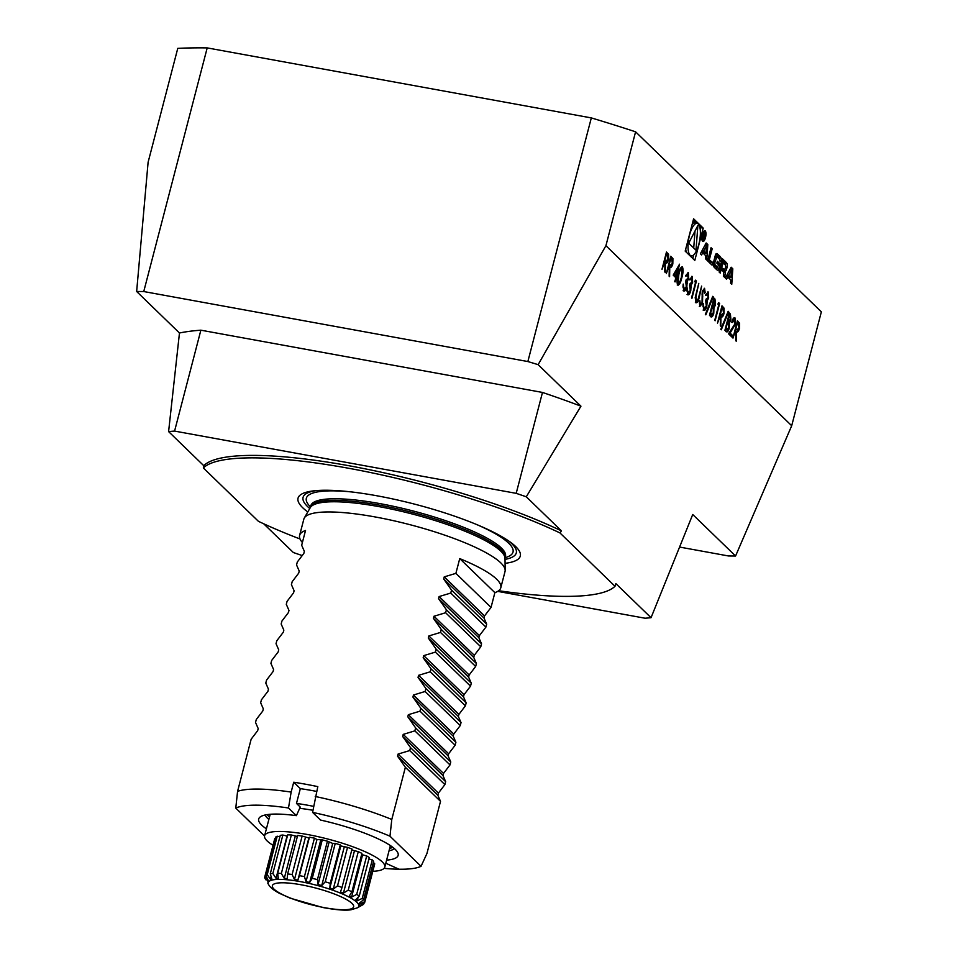 <?xml version="1.0" encoding="UTF-8"?>
<svg xmlns="http://www.w3.org/2000/svg" width="958" height="958" viewBox="0 0 958 958"><rect width="100%" height="100%" fill="white"/><g stroke="black" fill="none" stroke-linecap="round" stroke-linejoin="round"><path stroke-width="1.44" d="M666.313 273.461L670.804 256.241L672.923 258.588L672.815 263.965C671.798 267.162 670.78 268.12 669.786 266.875L669.594 276.646L669.211 266.324L666.313 273.461M670.6 267.354L669.307 266.791L669.127 276.191M677.701 285.053C676.707 282.658 676.923 279.089 678.348 274.347C679.462 269.306 680.827 266.839 682.419 266.947C683.425 269.342 683.234 272.934 681.821 277.724C680.671 282.754 679.294 285.197 677.701 285.053L678.084 285.268M682.06 266.743L681.94 266.863C682.946 269.258 682.755 272.85 681.342 277.64L681.821 277.724M691.832 278.275L690.059 279.892L689.604 279.449L692.287 276.503L692.61 282.43L691.089 285.4L690.766 290.765C689.736 294.142 688.658 295.423 687.545 294.609L687.161 287.867L688.024 292.849L690.275 290.466L689.64 285.292L690.107 283.532L692.155 281.987L691.281 278.131M691.892 276.287L692.61 282.43M687.102 288.19L686.922 290.993L688.203 292.992M698.705 283.676L695.496 296.357L695.831 300.8L698.178 299.052L701.615 286.107L699.364 296.956C698.37 301.231 697.208 303.135 695.879 302.68L695.221 297.495L698.789 283.364L695.987 296.441L696.37 300.932M707.854 293.819L706.094 295.435L705.639 294.98L708.309 292.046L708.645 297.974L707.124 300.932L706.8 306.297C705.771 309.685 704.693 310.967 703.579 310.141L703.196 303.411L704.046 308.38L706.309 306.009L705.675 300.836L706.142 299.064L708.19 297.519L707.303 293.675M707.914 291.831L708.645 297.974M703.136 303.722L702.956 306.536L704.226 308.524M709.483 315.302L713.961 298.082L714.967 299.052L715.482 304.895L713.938 307.985L713.77 313.338C712.824 316.403 711.854 317.505 710.86 316.643L709.483 315.302M717.494 323.074L721.985 305.841L724.104 308.201L723.997 313.577C722.979 316.763 721.961 317.733 720.967 316.475L720.775 326.259L720.392 315.924L717.494 323.074M721.781 316.954L720.488 316.391L720.308 325.792M724.919 330.271L729.409 313.038L730.403 314.008L730.918 319.852L729.373 322.954L729.218 328.307C728.272 331.372 727.302 332.474 726.308 331.612L724.919 330.271M732.93 338.042L737.42 320.81L739.54 323.169L739.444 328.534C738.414 331.731 737.409 332.701 736.403 331.444L736.223 341.216L735.469 330.534L732.93 338.042M737.217 331.923L735.924 331.36L735.744 340.761M705.567 258.888L706.765 260.037L707.818 244.577L706.154 242.973L700.358 253.822L701.543 254.984L702.729 252.78L705.783 255.738L705.567 258.888M705.471 237.632A5.461 1.82 100.3 0 0 704.908 230.77A5.461 1.82 100.3 0 0 702.13 235.812A5.461 1.82 100.3 0 0 702.944 241.512A5.461 1.82 100.3 0 0 705.471 237.632M709.447 259.319L712.177 248.817L711.052 247.715L707.627 260.875L711.878 264.995L712.572 262.348L708.094 259.067M721.075 257.989A19.244 6.431 100.3 0 0 719.997 256.385L717.841 254.301A19.244 6.431 100.3 0 0 716.536 253.583A2.706 0.91 100.3 0 0 715.279 255.511L713.399 262.767A2.706 0.91 100.3 0 0 713.339 265.857A19.244 6.431 100.3 0 0 714.417 267.45L716.572 269.545A19.244 6.431 100.3 0 0 717.865 270.252A19.244 6.431 100.3 0 0 717.877 270.252A2.706 0.91 100.3 0 0 719.123 268.324L720.236 264.037L717.35 261.235L716.859 263.127L718.62 264.827L717.542 267.126L714.931 264.636L714.872 262.528L716.859 256.72L719.482 259.199L719.638 260.804L720.799 261.917L721.015 261.067A2.706 0.91 100.3 0 0 721.075 257.989L718.668 257.546A19.244 6.431 100.3 0 0 717.59 255.954L715.782 254.205M727.206 263.929A19.244 6.431 100.3 0 0 726.128 262.336L722.524 258.84L719.099 272L720.236 273.09L721.182 269.461L723.817 272.024L723.362 276.132L724.487 277.221L725.014 275.221A2.706 0.91 100.3 0 0 725.074 272.132A19.244 6.431 100.3 0 0 724.44 271.054L724.523 270.731A19.244 6.431 100.3 0 0 725.35 271.054A2.706 0.91 100.3 0 0 726.595 269.126L727.146 267.019A2.706 0.91 100.3 0 0 727.206 263.929L724.799 263.498A19.244 6.431 100.3 0 0 723.721 261.893L722.14 260.36M732.81 268.815L731.158 267.21L725.35 278.06L726.547 279.209L727.721 277.006L730.786 279.976L730.571 283.113L731.768 284.275L732.81 268.815L730.523 268.396M791.691 425.747L821.353 311.853L635.585 131.809L605.923 245.691L791.691 425.747L735.564 556.011L692.73 514.506L651.045 617.706L615.862 583.614L615 586.284A215.682 44.343 14.6 0 1 498.651 590.727M694.801 260.432L703.208 228.124L693.604 218.807L685.186 251.116L694.801 260.432M734.523 319.661L732.295 322.487L731.84 322.032C732.834 318.619 733.888 317.242 735.002 317.912L735.217 324.534L730.092 333.073L732.475 335.384L732.008 337.144L728.535 333.767L734.714 324.223L733.948 319.493M734.582 317.673L735.217 324.534M728.176 311.302L728.667 311.769L721.29 329.791L720.799 329.324L728.176 311.302M717.901 304.105L718.668 302.632L719.614 303.554L715.123 320.786L718.692 304.872L717.901 304.105M712.74 296.333L713.231 296.812L705.842 314.823L705.363 314.356L712.74 296.333M699.424 300.68L699.795 304.644L702.046 302.776L702.262 291.208L704.573 288.418L705.172 292.657L704.477 293.316L704.058 290.13L702.741 291.591L702.501 303.255L699.819 306.5L699.244 301.219L699.903 300.764L700.334 304.776M704.238 288.226L705.172 292.657M704.058 290.13L703.352 289.915L702.741 291.591M694.718 281.628L695.472 280.155L696.418 281.077L691.939 298.297L695.508 282.394L694.718 281.628M687.88 274.455L686.12 276.072L685.665 275.629L688.335 272.683L688.67 278.61L687.149 281.58L686.826 286.945C685.796 290.322 684.719 291.603 683.605 290.789L683.222 284.047L684.072 289.029L686.335 286.646L685.7 281.472L686.168 279.712L688.215 278.155L687.329 274.311M687.952 272.467L688.67 278.61M683.162 284.37L682.982 287.172L684.263 289.172M673.199 275.162L679.557 264.18L676.552 276.191L677.138 276.766L675.055 281.939L675.63 277.521L673.199 275.162M661.978 269.258L666.469 252.038L668.588 254.385L668.48 259.762C667.463 262.959 666.445 263.929 665.451 262.672L665.259 272.443L664.876 262.121L661.978 269.258M666.265 263.151L664.972 262.588L664.78 271.988M386.613 860.128A72.066 14.813 -165.4 0 0 398.085 853.494A72.066 14.813 -165.4 0 0 320.487 820.048L312.583 812.384A99.764 20.513 14.6 0 1 389.978 836.202L421.041 866.307A99.764 20.513 14.6 0 1 399.007 869.229L385.799 863.242L398.995 869.229A99.764 20.513 14.6 0 1 384.062 868.355M237.572 791.356A103.943 21.363 14.6 0 1 291.148 792.086L288.49 808.001A99.764 20.513 14.6 0 0 235.776 808.097L237.572 791.356L251.164 739.181L257.666 730.667L258.205 728.571L255.523 722.452L256.289 719.494L262.791 710.98L263.33 708.884L260.648 702.753L261.426 699.807L267.917 691.293L268.468 689.197L265.785 683.066L266.552 680.12L273.054 671.594L273.593 669.51L270.91 663.379L271.677 660.433L278.179 651.907L278.718 649.823L276.036 643.692L276.802 640.746L283.305 632.22L283.843 630.136L281.161 624.005L281.939 621.047L288.43 612.533L288.981 610.45L286.298 604.318L287.065 601.361L293.567 592.846L294.106 590.763L291.424 584.631L292.19 581.674L298.692 573.159L299.231 571.076L296.549 564.945L297.315 561.987L303.818 553.473L304.357 551.389L301.674 545.258L305.53 530.492A103.943 21.363 -165.4 0 0 299.614 535.366A103.943 21.363 -165.4 0 0 302.393 542.515M312.583 812.384L317.805 786.626A103.943 21.363 14.6 0 0 305.53 784.207A103.943 21.363 14.6 0 0 293.711 782.231L291.148 792.086M299.614 535.366L303.842 519.128A103.943 21.363 14.6 0 1 304.309 518.003A103.943 21.363 14.6 0 1 375.153 516.949A103.943 21.363 14.6 0 1 505.165 570.321A103.943 21.363 14.6 0 1 505.022 571.531L500.794 587.769A103.943 21.363 14.6 0 1 494.879 592.655L491.035 607.42L484.532 615.934L483.994 618.03L486.676 624.149L485.91 627.107L479.407 635.621L478.868 637.717L481.551 643.836L480.772 646.794L474.282 655.308L473.731 657.404L476.413 663.535L475.647 666.481L469.145 674.995L468.606 677.09L471.288 683.222L470.522 686.168L464.019 694.694L463.48 696.777L466.163 702.909L465.396 705.854L458.894 714.381L458.355 716.464L461.038 722.595L460.259 725.541L453.769 734.067L453.218 736.151L455.9 742.282L455.134 745.24L448.631 753.754L448.093 755.838L450.775 761.969L450.009 764.927L443.506 773.441L442.967 775.525L445.65 781.656L444.883 784.614L438.381 793.128L437.83 795.212L440.512 801.343L426.933 853.518L421.041 866.307M315.242 796.469A103.943 21.363 14.6 0 1 391.786 819.461L405.378 767.286L397.534 756.161L398.073 754.066L409.737 750.557L410.503 747.599L402.659 736.462L403.21 734.379L414.862 730.858L415.628 727.912L407.797 716.776L408.336 714.692L419.999 711.171L420.766 708.225L412.922 697.089L413.461 695.005L425.124 691.484L425.891 688.539L418.047 677.402L418.586 675.318L430.25 671.798L431.016 668.852L423.173 657.715L423.723 655.631L435.375 652.111L436.153 649.153L428.31 638.028L428.849 635.944L440.512 632.424L441.279 629.466L433.435 618.341L433.974 616.245L445.638 612.737L446.404 609.779L438.56 598.654L439.111 596.559L450.763 593.05L451.529 590.092L443.686 578.967L444.237 576.872L455.888 573.363L459.732 558.598A103.943 21.363 14.6 0 1 500.794 587.769M635.585 131.809A411.88 84.675 -165.4 0 0 591.326 117.906L207.203 47.9A411.88 84.675 -165.4 0 0 177.769 48.367L148.107 162.249L136.647 291.495A411.88 84.675 -165.4 0 1 143.748 291.543L527.858 361.549A411.88 84.675 -165.4 0 1 538.133 364.663L580.955 406.168A293.651 60.366 -165.4 0 0 542.479 392.445L516.194 493.346L174.584 431.088L200.869 330.187A293.651 60.366 -165.4 0 0 179.469 333.001L168.596 431.603L203.779 465.696A215.682 44.343 14.6 0 1 349.059 465.756A215.682 44.343 14.6 0 1 561.46 530.888L526.277 496.795A293.651 60.366 -165.4 0 0 516.194 493.346M389.056 850.764A67.563 13.891 -165.4 0 0 394.456 848.668M392.936 847.411A67.563 13.891 14.6 0 1 389.69 848.309M288.49 808.001L296.393 815.653A72.066 14.813 -165.4 0 0 259.63 817.437A72.066 14.813 -165.4 0 0 266.408 828.814M235.776 808.097L264.552 835.999M296.393 815.653L300.237 807.055L296.477 803.415L300.333 788.65A80.7 16.585 -165.4 0 1 316.559 791.404M265.15 814.983A67.563 13.891 -165.4 0 0 268.851 819.461M269.485 816.994A67.563 13.891 14.6 0 1 267.102 814.635M459.732 558.598L494.879 592.655M455.888 573.363L491.035 607.42M486.676 624.149L451.529 590.092M450.763 593.05L485.91 627.107M481.551 643.836L446.404 609.779M445.638 612.737L480.772 646.794M476.413 663.535L441.279 629.466M440.512 632.424L475.647 666.481M471.288 683.222L436.153 649.153M435.375 652.111L470.522 686.168M466.163 702.909L431.016 668.852M430.25 671.798L465.396 705.854M461.038 722.595L425.891 688.539M425.124 691.484L460.259 725.541M455.9 742.282L420.766 708.225M419.999 711.171L455.134 745.24M450.775 761.969L415.628 727.912M414.862 730.858L450.009 764.927M445.65 781.656L410.503 747.599M409.737 750.557L444.883 784.614M440.512 801.343L405.378 767.286M389.978 836.202L391.786 819.461M293.711 782.231L300.333 788.65M505.082 563.328A114.828 23.603 -165.4 0 0 519.44 551.257A114.828 23.603 -165.4 0 0 376.829 495.765A114.828 23.603 -165.4 0 0 301.147 494.388A114.828 23.603 -165.4 0 0 307.793 511.943M542.479 392.445L200.869 330.187M526.277 496.795L580.955 406.168M651.045 617.706A293.651 60.366 -165.4 0 1 645.045 618.221L497.693 591.373M203.779 465.696L203.347 467.947A215.682 44.343 14.6 0 1 348.413 468.223A215.682 44.343 14.6 0 1 559.963 532.935L561.46 530.888M300.034 538.983A215.682 44.343 14.6 0 1 258.385 521.296L203.347 467.947M559.963 532.935L615 586.284M263.713 523.786L293.352 552.526A293.651 60.366 -165.4 0 0 302.153 555.532M174.584 431.088A293.651 60.366 -165.4 0 0 168.596 431.603M179.469 333.001L136.647 291.495M538.133 364.663L605.923 245.691M591.326 117.906L527.858 361.549M735.564 556.011A411.88 84.675 -165.4 0 1 728.463 555.963L679.797 547.102M207.203 47.9L143.748 291.543M312.931 810.3A62.102 12.765 -165.4 0 0 299.902 808.348M313.601 806.349A80.7 16.585 -165.4 0 0 296.477 803.415M273.018 845.303A62.102 12.765 14.6 0 1 267.114 840.92A62.102 12.765 14.6 0 1 264.6 835.759A62.102 12.765 14.6 0 1 327.923 839.064A62.102 12.765 14.6 0 1 384.805 867.074A62.102 12.765 14.6 0 1 372.806 871.301M265.833 879.791L264.779 877.983A51.552 10.598 14.6 0 1 264.791 876.869A51.552 10.598 14.6 0 1 264.803 876.857L267.713 881.132L268.216 880.45L265.857 875.408A51.552 10.598 14.6 0 1 267.21 874.654L270.407 879.216L271.832 878.833L270.252 873.816A51.552 10.598 14.6 0 1 272.85 873.48L276.048 878.294L278.311 878.211L277.676 873.313A51.552 10.598 14.6 0 1 281.353 873.433L284.263 878.402L287.208 878.642L287.628 873.947A51.552 10.598 14.6 0 1 292.118 874.498L294.477 879.54L297.902 880.079L299.411 875.66A51.552 10.598 14.6 0 1 304.428 876.618L306.009 881.623L309.685 882.438L312.248 878.342A51.552 10.598 14.6 0 1 317.433 879.636L318.068 884.533L321.744 885.551L325.253 881.803A51.552 10.598 14.6 0 1 330.247 883.348L329.827 888.042L333.252 889.204L337.527 885.827A51.552 10.598 14.6 0 1 342.006 887.503L340.497 891.934L343.431 893.155L348.245 890.114A51.552 10.598 14.6 0 1 351.909 891.826L349.335 895.934L351.586 897.131L356.687 894.389A51.552 10.598 14.6 0 1 359.262 896.017L355.753 899.766L357.166 900.867L362.256 898.365A51.552 10.598 14.6 0 1 363.585 899.79L373.608 861.338A51.552 10.598 -165.4 0 0 372.279 859.901L368.914 858.967M363.585 899.79L359.31 903.166L359.777 904.089L364.591 901.753A51.552 10.598 14.6 0 1 364.579 902.867L374.59 864.427A51.552 10.598 -165.4 0 0 374.59 864.415A51.552 10.598 -165.4 0 0 374.602 863.302L373.213 862.823M275.461 838.501L274.814 838.406A51.552 10.598 -165.4 0 0 274.814 838.418A51.552 10.598 -165.4 0 0 274.802 838.43L264.791 876.869M279.892 836.789L277.221 836.202A51.552 10.598 -165.4 0 0 275.868 836.957L265.857 875.408M287.352 836.166L282.873 835.029A51.552 10.598 -165.4 0 0 280.263 835.364L270.252 873.816M297.387 836.466L291.364 834.981A51.552 10.598 -165.4 0 0 287.687 834.861L277.676 873.313M342.006 887.503L352.029 849.051A51.552 10.598 -165.4 0 0 347.538 847.375L340.797 845.938L340.27 844.896A51.552 10.598 -165.4 0 0 335.264 843.351L332.713 843.447L327.444 841.184A51.552 10.598 -165.4 0 0 322.271 839.891L316.978 839.519L314.44 838.154A51.552 10.598 -165.4 0 0 309.434 837.208L308.871 837.975L302.141 836.047A51.552 10.598 -165.4 0 0 297.639 835.484L287.628 873.947M351.909 891.826L361.92 853.374A51.552 10.598 -165.4 0 0 358.268 851.662L351.79 849.962M359.262 896.017L369.285 857.566A51.552 10.598 -165.4 0 0 366.698 855.937L361.621 854.524M268.156 883.875L267.689 882.953M374.59 864.415L364.579 902.867A51.552 10.598 14.6 0 1 364.579 902.879L359.753 905.921L363.525 904.328A51.552 10.598 14.6 0 1 362.902 904.723L357.262 907.873L351.155 909.741C348.604 910.208 341.12 910.902 322.726 907.489L290.298 898.209L279.137 893.179C273.677 890.233 270.216 887.455 268.743 884.821A46.774 9.616 14.6 0 1 268.587 881.887A46.774 9.616 14.6 0 1 322.499 886.904A46.774 9.616 14.6 0 1 357.262 907.873M268 880.019L267.713 881.132L268.216 880.45M317.433 879.636L327.444 841.184M322.271 839.891L312.248 878.342M330.247 883.348L340.27 844.896M335.264 843.351L325.253 881.803M347.538 847.375L337.527 885.827M358.268 851.662L348.245 890.114M366.698 855.937L356.687 894.389M372.279 859.901L362.256 898.365M374.602 863.302L364.591 901.753M363.765 903.394L363.525 904.328M264.803 876.857L274.814 838.406M267.21 874.654L277.221 836.202M272.85 873.48L282.873 835.029M281.353 873.433L291.364 834.981M292.118 874.498L302.141 836.047M304.428 876.618L314.44 838.154M309.434 837.208L299.411 875.66M308.871 837.975L297.902 880.079M305.446 837.424L294.477 879.54M295.232 836.286L284.263 878.402M287.017 836.178L276.048 878.294M271.102 876.534L270.407 879.216M360.208 902.46L359.777 904.089M358.1 897.263L357.166 900.867M362.555 855.027L351.586 897.131M354.4 851.051L343.431 893.155M344.221 847.1L333.252 889.204M340.797 845.938L329.827 888.042M332.713 843.447L321.744 885.551M329.037 842.417L318.068 884.533M320.655 840.334L309.685 882.438M316.978 839.519L306.009 881.623M700.262 229.776L700.801 227.681L699.675 226.591M696.131 223.154L693.209 220.316M700.801 227.681L703.208 228.124M697.161 223.346A16.549 5.532 100.3 0 0 688.754 238.626A16.549 5.532 100.3 0 0 691.233 255.894A16.549 5.532 100.3 0 0 698.861 244.134A16.549 5.532 100.3 0 0 697.161 223.346L694.754 222.903A16.549 5.532 100.3 0 0 692.263 223.933M685.724 249.02A16.549 5.532 100.3 0 0 686.311 252.217M692.778 258.48L693.724 254.876M688.718 243.164L695.999 250.218L697.879 225.489L688.718 243.164M693.724 248.014L695.017 231.01M731.457 270.036L730.954 277.533L728.643 275.293L731.457 270.036L729.804 269.725M726.775 275.389L728.547 277.09L730.954 277.533M726.99 274.994L728.643 275.293M729.685 278.91L729.792 277.317M730.307 269.821L730.379 268.647M726.08 276.706L727.721 277.006M724.99 264.552A2.706 0.91 100.3 0 0 724.799 263.498M723.29 270.491A2.706 0.91 100.3 0 0 723.925 269.509M722.116 270.288L724.499 270.719L722.057 270.312M722.44 270.695L724.44 271.054M719.829 269.222L721.182 269.461M720.464 266.755L724.583 269.629L725.673 267.258L725.613 265.15L721.614 262.336M720.296 267.426L722.296 269.174M721.817 267.007L722.967 262.588M718.859 258.6A2.706 0.91 100.3 0 0 718.668 257.546M715.267 266.659L713.147 264.803M717.734 263.977L716.955 262.755M717.829 263.606L720.236 264.037M716.213 269.198A2.706 0.91 100.3 0 0 716.716 267.893L716.943 267.007M709.866 263.043L710.165 261.905L707.926 259.738M710.165 261.905L712.572 262.348M710.836 248.565L712.177 248.817M705.172 237.344A4.419 1.473 100.3 0 0 704.717 231.8A4.419 1.473 100.3 0 0 702.477 235.884A4.419 1.473 100.3 0 0 703.136 240.494A4.419 1.473 100.3 0 0 705.172 237.344M703.89 236.398L705.004 235.117L704.214 232.171L702.573 238.494L703.495 235.884L703.938 239.811L704.166 236.446M704.214 233.093L704.262 235.68L703.986 233.057M701.076 252.469L702.729 252.78M705.519 244.158L707.818 244.577M704.693 254.684L704.801 253.092M705.304 245.595L705.387 244.422M706.453 245.799L705.95 253.295L703.639 251.068L706.453 245.799L704.813 245.499M701.783 251.152L703.543 252.864L705.95 253.295M701.986 250.757L703.639 251.068M737.337 321.11L739.54 323.169M739.061 323.074L739.444 328.534M738.953 328.45C737.935 331.636 736.93 332.606 735.924 331.36M732.99 338.09L735.469 330.534M735.445 328.678L736.858 329.696L738.977 328.091L738.379 323.96L737.42 323.026L735.445 328.678L737.313 330.055M736.379 329.612L737.097 330.067M737.42 323.026L735.924 328.762M734.032 319.565L731.816 322.391M734.738 324.451L730.092 333.073M729.613 332.977L732.475 335.384M731.996 335.288L731.613 336.761M729.325 313.35L730.918 319.852M730.439 319.768L729.373 322.954M728.894 322.858L729.218 328.307M728.727 328.223C727.781 331.288 726.811 332.39 725.817 331.528M726.008 329.492L728.751 327.864L728.715 323.972L727.505 322.547L725.35 328.857L726.978 329.959M727.793 320.99L730.451 319.445L729.409 315.254L727.481 320.691L728.739 321.445M727.481 320.691L728.535 321.457M729.409 315.254L727.96 320.774M725.35 328.857L726.751 329.971M727.505 322.547L725.841 328.953M728.068 311.578L728.667 311.769M728.188 311.685L720.919 329.432M721.901 306.153L724.104 308.201M723.625 308.117L723.997 313.577M723.518 313.482C722.5 316.679 721.482 317.649 720.488 316.391M717.554 323.133L720.021 315.565M719.997 313.709L721.422 314.739L723.541 313.122L722.943 308.991L721.985 308.057L719.997 313.709L721.877 315.098M720.931 314.643L721.649 315.11M721.985 308.057L720.488 313.805M718.536 302.884L719.614 303.554M719.135 303.47L714.728 320.391M713.89 298.381L715.482 304.895M715.003 304.8L713.938 307.985M713.447 307.901L713.77 313.338M713.291 313.254C712.345 316.32 711.375 317.421 710.381 316.559M710.573 314.535L713.315 312.895L713.279 309.003L712.069 307.578L709.914 313.901L711.531 314.99M712.357 306.021L715.015 304.476L713.961 300.285L712.045 305.722L713.303 306.476M712.045 305.722L713.099 306.488M713.961 300.285L712.524 305.806M709.914 313.901L711.303 315.002M712.069 307.578L710.393 313.984M712.632 296.609L713.231 296.812M712.74 296.717L705.471 314.464M707.375 293.735L705.615 295.339M708.166 297.878L707.124 300.932M706.645 300.848L707.291 302.944M706.812 302.86L706.8 306.297M706.321 306.213C705.28 309.59 704.214 310.871 703.1 310.057M702.25 291.495L702.489 294.142M702.01 294.046L702.741 296.525M702.25 296.429L702.501 303.255M702.01 303.159L699.34 306.404M701.591 286.466L698.885 296.872C697.891 301.135 696.729 303.039 695.4 302.584M695.34 280.407L696.418 281.077M695.939 280.981L691.532 297.914M691.341 278.191L689.58 279.808M692.131 282.347L691.089 285.4M690.61 285.304L691.269 287.412M690.778 287.316L690.766 290.765M690.287 290.681C689.257 294.058 688.179 295.339 687.066 294.513M687.401 274.371L685.641 275.988M688.191 278.527L687.149 281.58M686.67 281.484L687.317 283.58M686.838 283.496L686.826 286.945M686.347 286.861C685.305 290.238 684.24 291.519 683.126 290.693M681.342 277.64C680.192 282.67 678.815 285.113 677.222 284.969M681.485 268.635C680.228 268.719 679.174 270.743 678.324 274.695L677.941 283.352M681.473 268.623L681.976 268.731C680.707 268.815 679.653 270.827 678.803 274.79L678.18 283.305L680.048 281.413L681.366 277.269L681.976 268.731M678.851 265.39L676.552 276.191M676.061 276.108L677.138 276.766M676.659 276.682L676.276 278.143M674.648 281.544L676.085 277.964M678.036 268.276L674.073 274.18L676.085 275.748L678.036 268.276L674.564 274.263L676.085 275.748M670.72 256.54L672.923 258.588M672.444 258.504L672.815 263.965M672.336 263.881C671.319 267.066 670.301 268.036 669.307 266.791M666.373 273.521L668.84 265.965M668.816 264.109L670.241 265.127L672.36 263.522L671.762 259.378L670.804 258.456L668.816 264.109L670.696 265.486M669.75 265.043L670.468 265.498M670.804 258.456L669.307 264.192M666.385 252.337L668.588 254.385M668.109 254.301L668.48 259.762M668.001 259.678C666.984 262.863 665.966 263.833 664.972 262.588M662.038 269.318L664.505 261.762M664.481 259.905L665.894 260.923L668.025 259.319L667.427 255.175L666.457 254.253L664.481 259.905L666.361 261.283M665.415 260.839L666.133 261.294M666.457 254.253L664.972 259.989M444.237 576.872L484.532 615.934M443.686 578.967L483.994 618.03M439.111 596.559L479.407 635.621M438.56 598.654L478.868 637.717M433.974 616.245L474.282 655.308M433.435 618.341L473.731 657.404M428.849 635.944L469.145 674.995M428.31 638.028L468.606 677.09M423.723 655.631L464.019 694.694M423.173 657.715L463.48 696.777M418.586 675.318L458.894 714.381M418.047 677.402L458.355 716.464M413.461 695.005L453.769 734.067M412.922 697.089L453.218 736.151M408.336 714.692L448.631 753.754M407.797 716.776L448.093 755.838M403.21 734.379L443.506 773.441M402.659 736.462L442.967 775.525M398.073 754.066L438.381 793.128M397.534 756.161L437.83 795.212M505.01 558.37L505.07 557.963A100.566 20.669 14.6 0 0 379.416 505.153A100.566 20.669 14.6 0 0 310.428 507.261L310.272 507.644A100.782 20.717 14.6 0 1 378.961 506.614A100.782 20.717 14.6 0 1 505.01 558.37L505.165 570.321M310.428 507.261L310.835 505.704A100.566 20.669 14.6 0 1 379.823 503.597A100.566 20.669 14.6 0 1 505.477 556.406L505.549 556.035M476.725 524.565A106.805 21.962 14.6 0 1 505.141 557.652M310.512 506.95A106.805 21.962 14.6 0 1 351.454 491.933M508.195 540.635A110.182 22.657 14.6 0 1 505.022 559.388M309.769 508.53A110.182 22.657 14.6 0 1 316.152 490.604M272.683 885.036A41.996 8.634 -165.4 0 0 328.486 908.352A41.996 8.634 -165.4 0 0 337.899 895.407A41.996 8.634 -165.4 0 0 272.683 885.036M725.781 266.767L727.146 267.019M725.218 268.875L726.595 269.126M723.673 271.88L725.074 272.132M723.661 274.97L725.014 275.221M723.721 261.893L726.128 262.336M722.057 269.126L724.464 269.569M719.662 260.827L721.015 261.067M715.039 256.433L716.728 256.732M714.716 257.702L716.069 257.942M713.518 262.276L714.872 262.528M713.147 264.312L714.931 264.636M715.027 266.623L717.434 267.054M716.716 267.893L719.123 268.324M715.949 253.954L717.841 254.301M717.59 255.954L719.997 256.385M704.082 232.686L704.908 232.842M310.272 507.644L304.309 518.003M505.07 557.963L505.477 556.406M270.204 814.276L264.6 835.759M390.397 845.591L384.805 867.074M268.743 884.821L268.096 883.779M689.856 255.642L691.233 255.894M722.164 269.198L724.583 269.629M715.051 256.385L716.859 256.72M715.135 266.683L717.542 267.126M702.082 240.302L703.136 240.494M703.663 231.608L704.717 231.8"/></g></svg>
